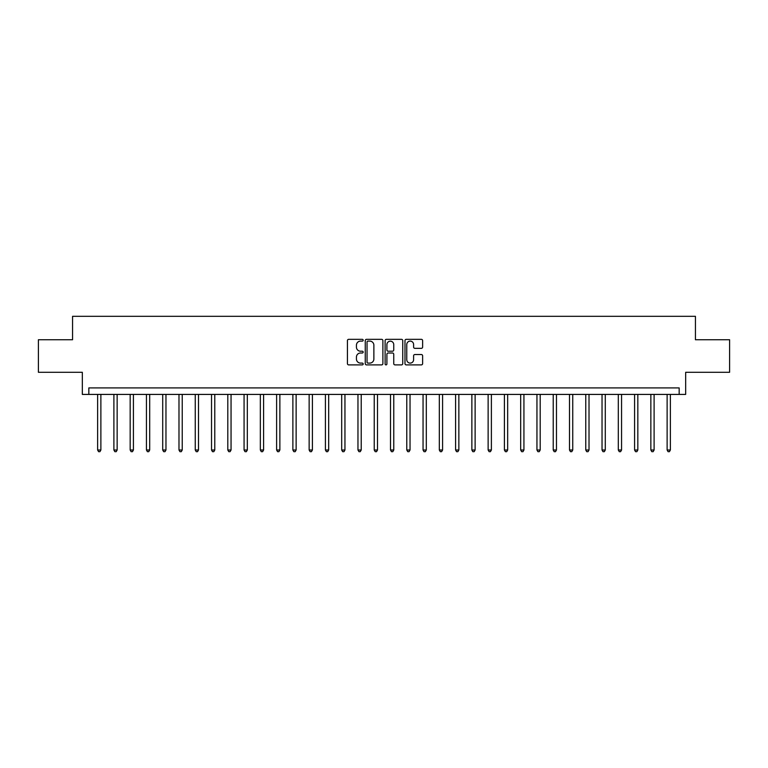 <?xml version="1.0" encoding="UTF-8"?>
<svg xmlns="http://www.w3.org/2000/svg" width="768" height="768" viewBox="0 0 768 768"><rect width="100%" height="100%" fill="white"/><g stroke="black" fill="none" stroke-linecap="round" stroke-linejoin="round"><path stroke-width="1.15" d="M363.178 340.224A0.893 0.893 0 0 0 362.275 339.331L348.701 339.331A1.277 1.277 0 0 0 347.424 340.608L347.424 363.61A1.277 1.277 0 0 0 348.701 364.886L362.275 364.886A0.893 0.893 0 0 0 363.178 363.994A0.893 0.893 0 0 0 362.275 363.101L360.518 363.101A4.09 4.09 0 0 1 356.438 359.011L356.438 357.091A4.09 4.09 0 0 1 360.518 353.002L362.275 353.002A0.893 0.893 0 0 0 363.178 352.109A0.893 0.893 0 0 0 362.275 351.216L360.518 351.216A4.09 4.09 0 0 1 356.438 347.126L356.438 345.206A4.09 4.09 0 0 1 360.518 341.117L362.275 341.117A0.893 0.893 0 0 0 363.178 340.224M421.344 348.336A1.277 1.277 0 0 0 422.621 347.059L422.621 340.608A1.277 1.277 0 0 0 421.344 339.331L406.262 339.331A1.277 1.277 0 0 0 404.986 340.608L404.986 363.61A1.277 1.277 0 0 0 406.262 364.886L421.344 364.886A1.277 1.277 0 0 0 422.621 363.61L422.621 355.814A1.277 1.277 0 0 0 421.344 354.538L414.893 354.538A1.277 1.277 0 0 0 413.606 355.814L413.606 359.683A3.418 3.418 0 0 1 410.189 363.101A3.418 3.418 0 0 1 406.771 359.683L406.771 344.534A3.418 3.418 0 0 1 410.189 341.117A3.418 3.418 0 0 1 413.606 344.534L413.606 347.059A1.277 1.277 0 0 0 414.893 348.336L421.344 348.336M679.162 394.416L685.67 394.416L685.67 372.288L729.6 372.288L729.6 339.744L695.434 339.744L695.434 316.31L72.566 316.31L72.566 339.744L38.4 339.744L38.4 372.288L82.33 372.288L82.33 394.416L679.162 394.416L679.162 387.907L88.838 387.907L88.838 394.416M382.886 340.608A1.277 1.277 0 0 0 381.6 339.331L366.528 339.331A1.277 1.277 0 0 0 365.251 340.608L365.251 363.61A1.277 1.277 0 0 0 366.528 364.886L381.6 364.886A1.277 1.277 0 0 0 382.886 363.61L382.886 340.608M386.4 339.331L401.472 339.331A1.277 1.277 0 0 1 402.749 340.608L402.749 363.61A1.277 1.277 0 0 1 401.472 364.886L395.021 364.886A1.277 1.277 0 0 1 393.744 363.61L393.744 354.278A1.277 1.277 0 0 0 392.467 353.002L388.186 353.002A1.277 1.277 0 0 0 386.909 354.278L386.909 363.994A0.893 0.893 0 0 1 386.016 364.886A0.893 0.893 0 0 1 385.114 363.994L385.114 340.608A1.277 1.277 0 0 1 386.4 339.331M367.93 341.117A0.893 0.893 0 0 0 367.037 342.019L367.037 362.198A0.893 0.893 0 0 0 367.93 363.101L369.782 363.101A4.09 4.09 0 0 0 373.872 359.011L373.872 345.206A4.09 4.09 0 0 0 369.782 341.117L367.93 341.117M393.744 344.602A3.418 3.418 0 0 0 390.326 341.184A3.418 3.418 0 0 0 386.909 344.602L386.909 349.939A1.277 1.277 0 0 0 388.186 351.216L392.467 351.216A1.277 1.277 0 0 0 393.744 349.939L393.744 344.602M97.622 394.416L97.622 450L100.877 450L100.877 394.416M100.877 450L99.907 451.69L98.602 451.69L97.622 450M113.894 394.416L113.894 450L117.149 450L117.149 394.416M117.149 450L116.179 451.69L114.874 451.69L113.894 450M130.166 394.416L130.166 450L133.421 450L133.421 394.416M133.421 450L132.451 451.69L131.146 451.69L130.166 450M146.438 394.416L146.438 450L149.693 450L149.693 394.416M149.693 450L148.723 451.69L147.418 451.69L146.438 450M162.71 394.416L162.71 450L165.965 450L165.965 394.416M165.965 450L164.986 451.69L163.69 451.69L162.71 450M178.982 394.416L178.982 450L182.237 450L182.237 394.416M182.237 450L181.258 451.69L179.962 451.69L178.982 450M195.254 394.416L195.254 450L198.509 450L198.509 394.416M198.509 450L197.53 451.69L196.234 451.69L195.254 450M211.526 394.416L211.526 450L214.781 450L214.781 394.416M214.781 450L213.802 451.69L212.506 451.69L211.526 450M227.798 394.416L227.798 450L231.053 450L231.053 394.416M231.053 450L230.074 451.69L228.778 451.69L227.798 450M244.07 394.416L244.07 450L247.325 450L247.325 394.416M247.325 450L246.346 451.69L245.04 451.69L244.07 450M260.342 394.416L260.342 450L263.597 450L263.597 394.416M263.597 450L262.618 451.69L261.312 451.69L260.342 450M276.614 394.416L276.614 450L279.869 450L279.869 394.416M279.869 450L278.89 451.69L277.584 451.69L276.614 450M292.877 394.416L292.877 450L296.131 450L296.131 394.416M296.131 450L295.162 451.69L293.856 451.69L292.877 450M309.149 394.416L309.149 450L312.403 450L312.403 394.416M312.403 450L311.434 451.69L310.128 451.69L309.149 450M325.421 394.416L325.421 450L328.675 450L328.675 394.416M328.675 450L327.706 451.69L326.4 451.69L325.421 450M341.693 394.416L341.693 450L344.947 450L344.947 394.416M344.947 450L343.978 451.69L342.672 451.69L341.693 450M357.965 394.416L357.965 450L361.219 450L361.219 394.416M361.219 450L360.24 451.69L358.944 451.69L357.965 450M374.237 394.416L374.237 450L377.491 450L377.491 394.416M377.491 450L376.512 451.69L375.216 451.69L374.237 450M390.509 394.416L390.509 450L393.763 450L393.763 394.416M393.763 450L392.784 451.69L391.488 451.69L390.509 450M406.781 394.416L406.781 450L410.035 450L410.035 394.416M410.035 450L409.056 451.69L407.76 451.69L406.781 450M423.053 394.416L423.053 450L426.307 450L426.307 394.416M426.307 450L425.328 451.69L424.022 451.69L423.053 450M439.325 394.416L439.325 450L442.579 450L442.579 394.416M442.579 450L441.6 451.69L440.294 451.69L439.325 450M455.597 394.416L455.597 450L458.851 450L458.851 394.416M458.851 450L457.872 451.69L456.566 451.69L455.597 450M471.869 394.416L471.869 450L475.123 450L475.123 394.416M475.123 450L474.144 451.69L472.838 451.69L471.869 450M488.131 394.416L488.131 450L491.386 450L491.386 394.416M491.386 450L490.416 451.69L489.11 451.69L488.131 450M504.403 394.416L504.403 450L507.658 450L507.658 394.416M507.658 450L506.688 451.69L505.382 451.69L504.403 450M520.675 394.416L520.675 450L523.93 450L523.93 394.416M523.93 450L522.96 451.69L521.654 451.69L520.675 450M536.947 394.416L536.947 450L540.202 450L540.202 394.416M540.202 450L539.222 451.69L537.926 451.69L536.947 450M553.219 394.416L553.219 450L556.474 450L556.474 394.416M556.474 450L555.494 451.69L554.198 451.69L553.219 450M569.491 394.416L569.491 450L572.746 450L572.746 394.416M572.746 450L571.766 451.69L570.47 451.69L569.491 450M585.763 394.416L585.763 450L589.018 450L589.018 394.416M589.018 450L588.038 451.69L586.742 451.69L585.763 450M602.035 394.416L602.035 450L605.29 450L605.29 394.416M605.29 450L604.31 451.69L603.014 451.69L602.035 450M618.307 394.416L618.307 450L621.562 450L621.562 394.416M621.562 450L620.582 451.69L619.277 451.69L618.307 450M634.579 394.416L634.579 450L637.834 450L637.834 394.416M637.834 450L636.854 451.69L635.549 451.69L634.579 450M650.851 394.416L650.851 450L654.106 450L654.106 394.416M654.106 450L653.126 451.69L651.821 451.69L650.851 450M667.123 394.416L667.123 450L670.378 450L670.378 394.416M670.378 450L669.398 451.69L668.093 451.69L667.123 450"/></g></svg>
